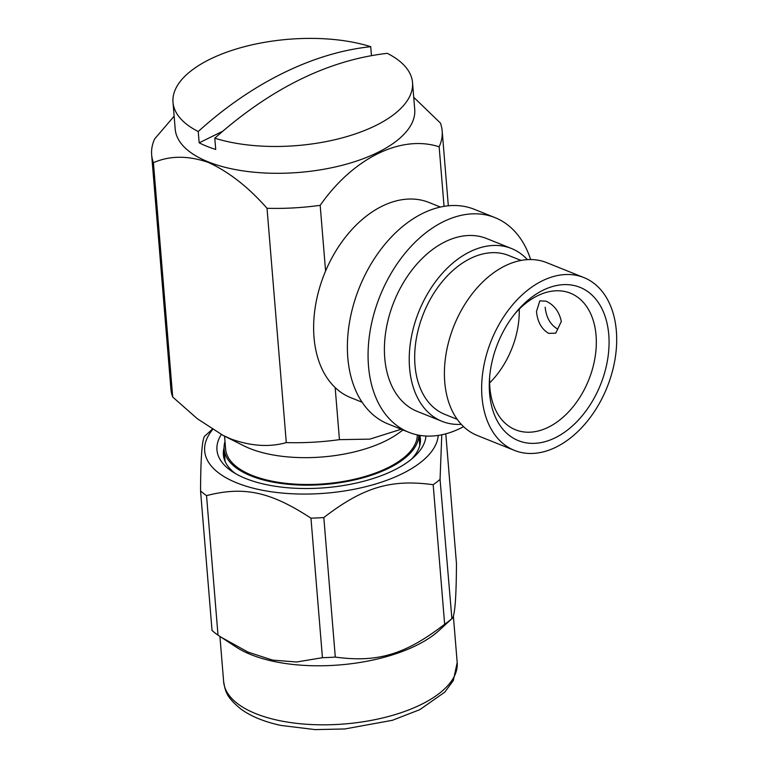 <?xml version="1.0" encoding="UTF-8"?>
<svg xmlns="http://www.w3.org/2000/svg" width="768" height="768" viewBox="0 0 768 768"><rect width="100%" height="100%" fill="white"/><g stroke="black" fill="none" stroke-linecap="round" stroke-linejoin="round"><path stroke-width="1.15" d="M545.962 301.152C554.122 304.877 559.238 311.645 561.312 321.437L555.734 333.178L548.611 333.35C541.546 329.117 537.504 321.821 536.486 311.482L539.837 300.845L545.962 301.152M608.765 334.675A82.618 55.382 -68.1 0 1 555.235 437.779A82.618 55.382 -68.1 0 1 489.581 393.293A82.618 55.382 -68.1 0 1 489.542 378.24A82.618 55.382 -68.1 0 1 515.942 312.461A82.618 55.382 -68.1 0 1 608.765 334.675M489.715 376.157A73.603 49.334 111.9 0 0 489.869 387.61A73.603 49.334 111.9 0 0 515.549 429.802A73.603 49.334 111.9 0 0 571.603 408.547A73.603 49.334 111.9 0 0 596.054 335.386A73.603 49.334 111.9 0 0 570.374 293.184A73.603 49.334 111.9 0 0 514.627 314.093M489.619 382.954A73.603 49.334 111.9 0 0 519.254 309.11M616.349 330.941A93.13 62.429 111.9 0 0 583.853 277.555A93.13 62.429 111.9 0 0 512.938 304.445A93.13 62.429 111.9 0 0 481.997 397.027A93.13 62.429 111.9 0 0 514.483 450.413A93.13 62.429 111.9 0 0 585.408 423.523A93.13 62.429 111.9 0 0 616.349 330.941M583.853 277.555L546.614 262.608A93.13 62.429 111.9 0 0 475.69 289.507A93.13 62.429 111.9 0 0 444.749 382.08A93.13 62.429 111.9 0 0 477.245 435.475L514.483 450.413M521.021 260.429L508.646 255.466A85.622 57.389 111.9 0 0 443.443 280.195A85.622 57.389 111.9 0 0 414.998 365.299A85.622 57.389 111.9 0 0 444.874 414.384L457.248 419.357M527.386 259.632A93.13 62.429 111.9 0 0 511.44 248.496A93.13 62.429 111.9 0 0 440.525 275.395A93.13 62.429 111.9 0 0 409.574 367.968A93.13 62.429 111.9 0 0 442.07 421.354A93.13 62.429 111.9 0 0 461.299 424.339M511.44 248.496L486.614 238.531A93.13 62.429 111.9 0 0 415.699 265.43A93.13 62.429 111.9 0 0 384.749 358.003A93.13 62.429 111.9 0 0 417.245 411.398L442.07 421.354M530.63 259.536A115.661 77.53 111.9 0 0 495.005 217.622A115.661 77.53 111.9 0 0 406.925 251.021A115.661 77.53 111.9 0 0 368.496 366A115.661 77.53 111.9 0 0 408.854 432.307A115.661 77.53 111.9 0 0 463.574 426.643M495.005 217.622L474.317 209.318A115.661 77.53 111.9 0 0 386.237 242.717A115.661 77.53 111.9 0 0 347.808 357.696A115.661 77.53 111.9 0 0 388.166 424.003L408.854 432.307M440.419 207.053L429.014 202.474A105.149 70.483 111.9 0 0 325.584 271.056A105.149 70.483 111.9 0 0 314.016 337.363A105.149 70.483 111.9 0 0 335.165 387.571A105.149 70.483 111.9 0 0 350.698 397.642L362.102 402.211M371.443 55.382L370.733 46.694A120.173 53.318 -4.7 0 0 240.691 47.712A120.173 53.318 -4.7 0 0 173.002 102.278L175.2 129.11A120.173 53.318 -4.7 0 0 208.291 161.904A120.173 53.318 -4.7 0 0 341.568 165.446A120.173 53.318 -4.7 0 0 414.73 109.421L412.531 82.589A120.173 53.318 -4.7 0 0 387.283 53.338C328.33 60.067 270.835 88.349 214.79 138.173A120.173 53.318 -4.7 0 0 344.832 137.155A120.173 53.318 -4.7 0 0 412.531 82.589M173.002 102.278A120.173 53.318 -4.7 0 0 198.24 131.53L199.171 142.829A120.173 53.318 -4.7 0 0 207.014 146.362A120.173 53.318 -4.7 0 0 215.722 149.472L214.79 138.173M325.584 271.056L320.179 205.334A145.747 64.666 -4.7 0 1 267.024 208.291C248.438 187.142 228.874 171.85 208.33 162.413C187.997 155.453 169.69 155.549 153.427 162.701A145.747 64.666 -4.7 0 1 151.651 154.8A145.747 64.666 -4.7 0 1 154.656 138.912L174.144 116.189M151.651 154.8L170.918 389.117A145.747 64.666 175.3 0 0 172.694 397.018L197.491 418.858L223.066 435.398L243.859 445.834A96.134 42.653 -4.7 0 0 249.888 448.531A96.134 42.653 -4.7 0 0 398.726 433.094L403.027 429.965M223.066 435.398L231.072 439.018C250.944 446.16 269.347 447.36 286.291 442.608A145.747 64.666 175.3 0 0 339.446 439.651L335.165 387.571M224.563 436.147L225.629 449.136A96.134 42.653 -4.7 0 0 252.096 475.363A96.134 42.653 -4.7 0 0 357.149 478.598A96.134 42.653 -4.7 0 0 417.312 434.89M339.446 439.651L369.821 439.133L401.222 429.245M370.733 46.694C313.171 52.666 251.674 83.059 198.24 131.53M418.81 435.197A97.642 43.315 175.3 0 1 388.685 468.24A97.642 43.315 175.3 0 1 284.774 483.917A97.642 43.315 175.3 0 1 224.131 449.261A97.642 43.315 175.3 0 1 225.005 441.59M224.064 447.792A98.842 43.853 -4.7 0 0 223.382 454.838A98.842 43.853 -4.7 0 0 235.469 473.597M411.533 459.12A98.842 43.853 -4.7 0 0 420.394 438.643A98.842 43.853 -4.7 0 0 419.846 435.379M445.795 433.824L456.461 563.558C456.298 600.058 454.656 618.518 451.526 618.941A135.187 59.981 175.3 0 1 448.224 621.619A135.187 59.981 175.3 0 1 444.653 624.25L433.181 484.714A135.187 59.981 -4.7 0 0 436.752 482.093A135.187 59.981 -4.7 0 0 440.054 479.414L451.901 618.672L439.133 630.413A117.168 51.984 175.3 0 1 434.342 634.435A117.168 51.984 175.3 0 1 236.218 647.098L221.04 637.162L248.093 652.138L272.554 660.096L296.63 661.997L322.435 657.696L310.963 518.17C270.499 491.702 244.042 485.99 206.534 495.619L218.006 635.146L221.04 637.162M441.782 434.784L440.054 479.414M212.659 429.533A117.168 51.984 -4.7 0 0 268.685 491.366A117.168 51.984 -4.7 0 0 420.23 462.71A117.168 51.984 -4.7 0 0 438.23 435.418M433.181 484.714C390.864 478.934 363.168 487.248 323.818 517.546L335.29 657.082C377.606 662.861 405.302 654.547 444.653 624.25M335.29 657.082A135.187 59.981 175.3 0 1 322.435 657.696M218.006 635.146A135.187 59.981 175.3 0 1 212.026 630.461L200.554 490.934C200.717 454.426 202.368 435.965 205.498 435.542M310.963 518.17A135.187 59.981 -4.7 0 0 323.818 517.546M200.554 490.934A135.187 59.981 -4.7 0 0 206.534 495.619M425.952 436.042A104.851 46.522 175.3 0 1 414.125 456.864A104.851 46.522 175.3 0 1 409.843 460.464A104.851 46.522 175.3 0 1 232.55 471.792A104.851 46.522 175.3 0 1 221.338 434.515M172.694 397.018L153.427 162.701M444.048 206.342L439.152 146.813A145.747 64.666 -4.7 0 0 442.166 130.915A145.747 64.666 -4.7 0 0 440.39 123.024L413.741 97.315M267.024 208.291L286.291 442.608M439.152 146.813C401.27 134.4 353.29 157.968 320.179 205.334M222.221 131.491L199.171 142.829M545.155 307.219C546.25 317.51 550.368 324.768 557.51 328.973M457.19 662.544L453.341 680.525L444.854 692.093L419.837 709.642L392.381 720.298L344.784 728.966L315.11 729.6L280.896 725.424C264.442 721.862 251.146 716.438 241.027 709.152C225.667 696.595 225.379 690.806 223.651 681.744A117.168 51.984 -4.7 0 0 277.997 720.317A117.168 51.984 -4.7 0 0 439.2 693.475A117.168 51.984 -4.7 0 0 457.19 662.544L453.35 615.802M418.906 435.216L419.76 445.536M224.131 449.261L225.139 461.539M212.237 429.274L205.123 435.811M219.926 636.432L223.651 681.744M442.166 130.915L448.32 205.786"/></g></svg>

